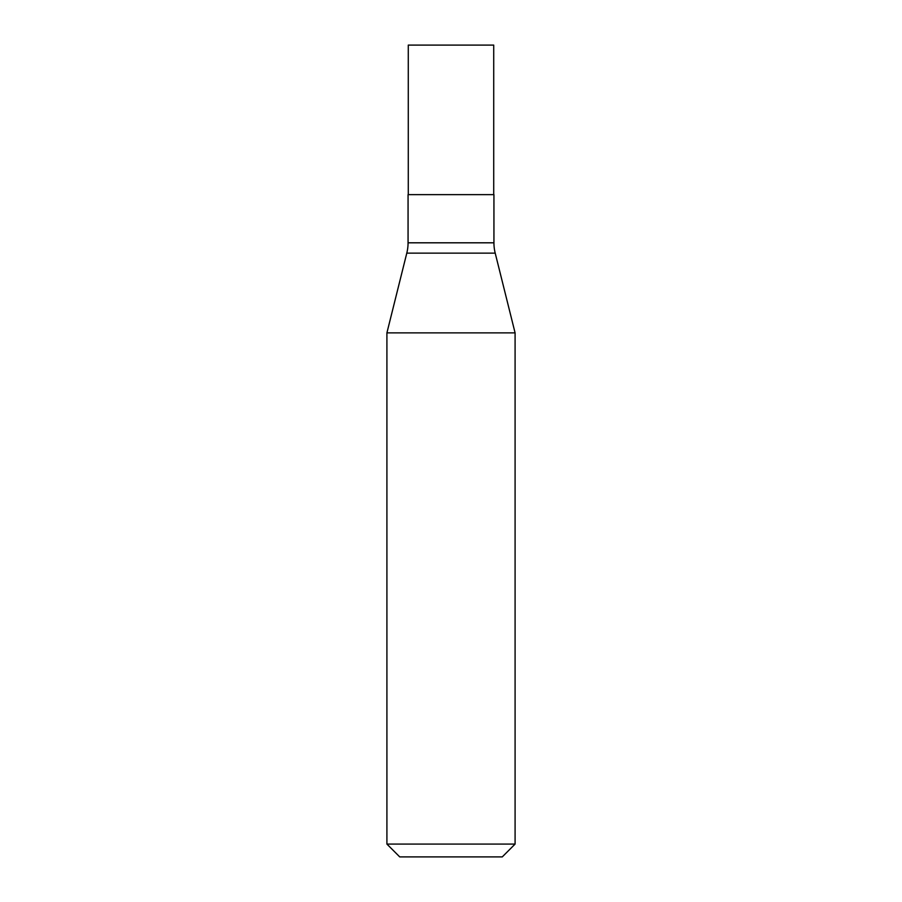 <?xml version="1.0" encoding="UTF-8"?>
<svg xmlns="http://www.w3.org/2000/svg" width="902" height="902" viewBox="0 0 902 902"><rect width="100%" height="100%" fill="white"/><g stroke="black" fill="none" stroke-linecap="round" stroke-linejoin="round"><path stroke-width="1.35" d="M493.721 194.64L493.721 45.1L408.279 45.1L408.279 194.64M408.065 242.807L493.935 242.807L493.935 194.64L408.065 194.64L408.065 242.807A42.721 42.721 0 0 1 406.791 253.135L386.913 332.872L515.087 332.872L495.209 253.135L406.791 253.135M493.935 242.807A42.721 42.721 0 0 0 495.209 253.135M515.087 844.08L502.267 856.9L399.733 856.9L386.913 844.08L515.087 844.08L515.087 332.872M386.913 844.08L386.913 332.872"/></g></svg>
